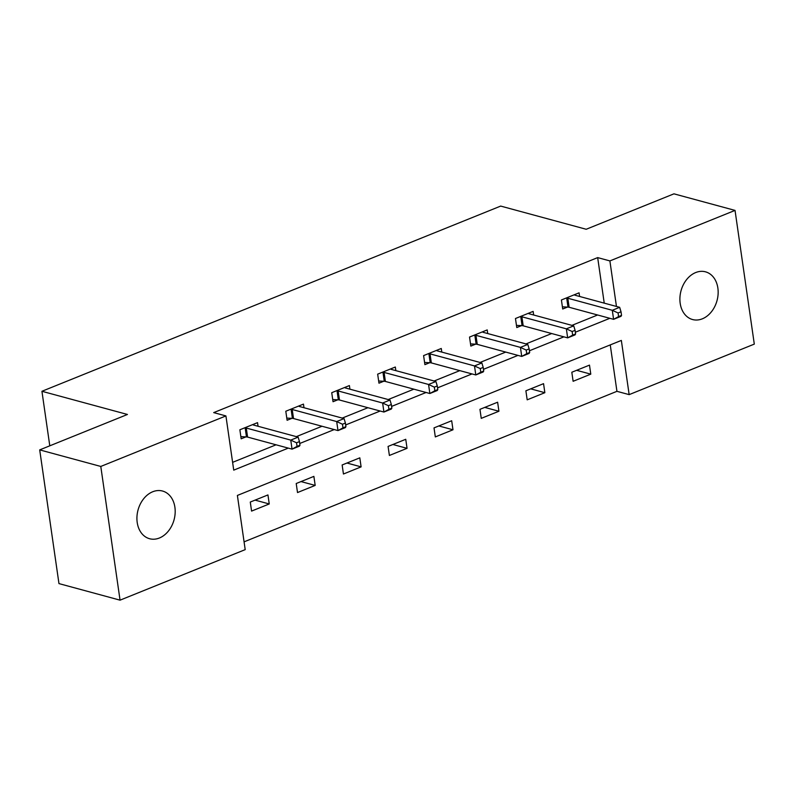 <?xml version="1.0" encoding="UTF-8"?>
<svg xmlns="http://www.w3.org/2000/svg" width="794" height="794" viewBox="0 0 794 794"><rect width="100%" height="100%" fill="white"/><g stroke="black" fill="none" stroke-linecap="round" stroke-linejoin="round"><path stroke-width="1.19" d="M152.726 491.754A24.713 18.659 -74.8 0 1 162.522 491.029A24.713 18.659 -74.8 0 1 175.127 513.47A24.713 18.659 -74.8 0 1 159.395 538.004A24.713 18.659 -74.8 0 1 149.59 538.729A24.713 18.659 -74.8 0 1 136.985 516.289A24.713 18.659 -74.8 0 1 152.726 491.754M695.693 272.55A24.713 18.659 -74.8 0 1 705.489 271.826A24.713 18.659 -74.8 0 1 718.094 294.266A24.713 18.659 -74.8 0 1 702.362 318.811A24.713 18.659 -74.8 0 1 692.557 319.535A24.713 18.659 -74.8 0 1 679.962 297.085A24.713 18.659 -74.8 0 1 695.693 272.55M120.053 600.165L58.964 583.6L39.7 449.89L127.447 414.468L41.933 391.283L500.686 206.083L586.2 229.268L673.947 193.835L735.036 210.4L754.3 344.11L629.156 394.628L621.345 340.428L237.386 495.436L245.197 549.637L120.053 600.165L100.788 466.445L225.923 415.927L233.734 470.137L288.291 448.114M244.076 541.845L616.938 391.323L629.156 394.628M41.933 391.283L49.784 445.821M616.938 391.323L610.249 344.904M589.485 365.121L571.819 372.247L573.119 381.289L590.786 374.153L589.485 365.121M543.553 383.661L525.886 390.797L527.186 399.829L544.853 392.693L543.553 383.661M497.62 402.211L479.953 409.337L481.253 418.369L498.92 411.242L497.62 402.211M451.687 420.751L434.02 427.887L435.32 436.918L452.987 429.782L451.687 420.751M405.744 439.29L388.077 446.427L389.388 455.458L407.054 448.332L405.744 439.29M359.811 457.84L342.145 464.966L343.445 474.008L361.111 466.872L359.811 457.84M313.878 476.38L296.212 483.516L297.512 492.548L315.178 485.412L313.878 476.38M267.945 494.93L250.279 502.056L251.579 511.098L269.245 503.962L267.945 494.93M604.234 303.139L597.674 257.603L213.705 412.612L225.923 415.927M232.612 462.346L276.074 444.799M296.301 436.64L322.007 426.259M342.234 418.091L367.94 407.709M388.167 399.551L413.873 389.169M434.1 381.001L459.805 370.629M480.033 362.461L505.738 352.079M525.965 343.911L551.681 333.54M571.908 325.371L597.614 314.99M579.59 296.46L579.074 292.837L561.408 299.973L562.708 309.005L567.472 307.079M533.657 315L533.131 311.387L515.465 318.513L516.775 327.555L521.539 325.629M487.724 333.549L487.198 329.927L469.532 337.063L470.832 346.095L475.606 344.169M441.792 352.089L441.266 348.477L423.599 355.603L424.899 364.644L429.673 362.719M395.859 370.639L395.333 367.017L377.666 374.153L378.966 383.184L383.73 381.259M349.916 389.179L349.4 385.566L331.733 392.693L333.033 401.724L337.797 399.809M303.983 407.729L303.467 404.106L285.8 411.242L287.1 420.274L291.864 418.349M258.05 426.269L257.534 422.646L239.867 429.782L241.168 438.814L245.932 436.889M39.7 449.89L100.788 466.445M597.674 257.603L609.891 260.918L735.036 210.4M616.452 306.454L609.891 260.918M299.745 443.489L334.224 429.574M345.688 424.939L380.157 411.024M391.621 406.399L426.09 392.484M437.554 387.849L472.023 373.934M483.486 369.309L517.956 355.394M529.419 350.769L563.889 336.845M575.352 332.22L609.832 318.305M576.623 370.312L590.786 374.153M530.69 388.852L544.853 392.693M484.747 407.401L498.92 411.242M438.814 425.941L452.987 429.782M392.881 444.491L407.054 448.332M346.948 463.031L361.111 466.872M301.015 481.581L315.178 485.412M255.082 500.121L269.245 503.962M621.533 315.397L621.017 311.784L618.069 312.975L618.595 316.588L621.533 315.397L620.958 316.359L613.593 319.327L612.293 310.295L567.829 298.236A3.861 1.26 -8.2 0 0 566.698 298.078L566.172 298.048M618.069 312.975L612.293 310.295L619.657 307.318L575.184 295.269A3.861 1.26 -8.2 0 1 574.489 294.931L574.3 294.763M618.595 316.588L613.593 319.327L569.129 307.268A3.861 1.26 -8.2 0 0 568.008 307.109L562.39 306.831M621.017 311.784L619.657 307.318M575.6 333.937L575.084 330.324L572.137 331.515L572.663 335.128L575.6 333.937L575.025 334.899L567.66 337.867L566.36 328.835L521.896 316.786A3.861 1.26 -8.2 0 0 520.765 316.617L520.239 316.598M572.137 331.515L566.36 328.835L573.725 325.868L529.251 313.809A3.861 1.26 -8.2 0 1 528.556 313.481L528.367 313.312M572.663 335.128L567.66 337.867L523.196 325.818A3.861 1.26 -8.2 0 0 522.065 325.659L516.457 325.371M575.084 330.324L573.725 325.868M529.667 352.486L529.151 348.874L526.204 350.065L526.72 353.677L529.667 352.486L529.092 353.439L521.727 356.417L520.427 347.385L475.953 335.326A3.861 1.26 -8.2 0 0 474.832 335.167L474.306 335.137M526.204 350.065L520.427 347.385L527.792 344.407L483.318 332.358A3.861 1.26 -8.2 0 1 482.623 332.021L482.434 331.852M526.72 353.677L521.727 356.417L477.263 344.358A3.861 1.26 -8.2 0 0 476.132 344.199L470.524 343.911M529.151 348.874L527.792 344.407M483.735 371.026L483.209 367.414L480.271 368.605L480.787 372.217L483.735 371.026L483.159 371.989L475.795 374.957L474.494 365.925L430.02 353.866A3.861 1.26 -8.2 0 0 428.899 353.707L428.363 353.677M480.271 368.605L474.494 365.925L481.859 362.957L437.385 350.898A3.861 1.26 -8.2 0 1 436.69 350.561L436.502 350.402M480.787 372.217L475.795 374.957L431.331 362.908A3.861 1.26 -8.2 0 0 430.199 362.739L424.592 362.461M483.209 367.414L481.859 362.957M437.802 389.576L437.276 385.963L434.338 387.144L434.854 390.757L437.802 389.576L437.226 390.529L429.862 393.506L428.562 384.465L384.088 372.416A3.861 1.26 -8.2 0 0 382.966 372.257L382.43 372.227M434.338 387.144L428.562 384.465L435.916 381.497L391.452 369.438A3.861 1.26 -8.2 0 1 390.747 369.111L390.569 368.942M434.854 390.757L429.862 393.506L385.388 381.448A3.861 1.26 -8.2 0 0 384.266 381.289L378.649 381.001M437.276 385.963L435.916 381.497M391.869 408.116L391.343 404.503L388.395 405.694L388.921 409.307L391.869 408.116L391.283 409.079L383.929 412.046L382.629 403.015L338.155 390.956A3.861 1.26 -8.2 0 0 337.033 390.797L336.497 390.767M388.395 405.694L382.629 403.015L389.983 400.037L345.519 387.988A3.861 1.26 -8.2 0 1 344.814 387.651L344.636 387.482M388.921 409.307L383.929 412.046L339.455 399.997A3.861 1.26 -8.2 0 0 338.333 399.829L332.716 399.551M391.343 404.503L389.983 400.037M345.926 426.666L345.41 423.043L342.462 424.234L342.988 427.847L345.926 426.666L345.35 427.619L337.996 430.586L336.686 421.554L292.222 409.506A3.861 1.26 -8.2 0 0 291.1 409.337L290.564 409.317M342.462 424.234L336.686 421.554L344.05 418.587L299.586 406.528A3.861 1.26 -8.2 0 1 298.881 406.2L298.703 406.032M342.988 427.847L337.996 430.586L293.522 418.537A3.861 1.26 -8.2 0 0 292.4 418.378L286.783 418.091M345.41 423.043L344.05 418.587M299.993 445.206L299.477 441.593L296.529 442.784L297.055 446.397L299.993 445.206L299.417 446.159L292.053 449.136L290.753 440.104L246.289 428.045A3.861 1.26 -8.2 0 0 245.157 427.887L244.631 427.857M296.529 442.784L290.753 440.104L298.117 437.127L253.643 425.078A3.861 1.26 -8.2 0 1 252.949 424.74L252.76 424.572M297.055 446.397L292.053 449.136L247.589 437.077A3.861 1.26 -8.2 0 0 246.468 436.918L240.85 436.631M299.477 441.593L298.117 437.127M567.829 298.236L569.129 307.268M566.698 298.078L568.008 307.109M521.896 316.786L523.196 325.818M520.765 316.617L522.065 325.659M475.953 335.326L477.263 344.358M474.832 335.167L476.132 344.199M430.02 353.866L431.331 362.908M428.899 353.707L430.199 362.739M384.088 372.416L385.388 381.448M382.966 372.257L384.266 381.289M338.155 390.956L339.455 399.997M337.033 390.797L338.333 399.829M292.222 409.506L293.522 418.537M291.1 409.337L292.4 418.378M246.289 428.045L247.589 437.077M245.157 427.887L246.468 436.918"/></g></svg>
